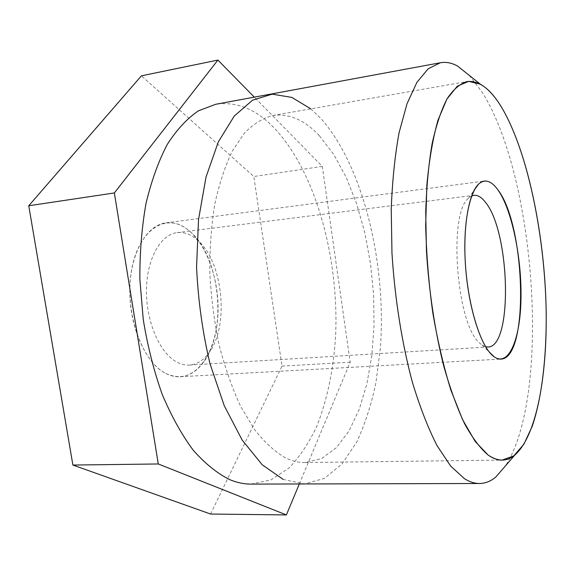 <?xml version="1.0" encoding="UTF-8"?>
<svg xmlns="http://www.w3.org/2000/svg" width="575" height="575" viewBox="0 0 575 575"><rect width="100%" height="100%" fill="white"/><g stroke="black" fill="none" stroke-linecap="round" stroke-linejoin="round"><path stroke-width="0.43" stroke-dasharray="2.88 2.16" d="M210.587 514.036L282.016 366.124L253.798 176.518L141.428 75.821M165.657 373.362C180.521 380.168 193.286 376.273 203.931 361.689C226.981 330.74 220.354 259.44 191.993 233.27L187.234 229.217C165.578 212.427 138.273 229.82 131.459 270.796C124.301 311.6 141.702 361.646 165.657 373.362C170.523 375.885 175.368 377.013 180.176 376.747C201.07 375.446 216.696 347.228 217.982 313.526C219.362 279.824 206.684 243.735 187.234 229.217C180.327 224.121 173.204 222 165.866 222.848C146.424 225.048 129.993 253.748 129.806 290.404C129.476 327.024 145.777 363.314 165.657 373.362M299.316 483.97L350.182 362.207L322.323 166.405L254.315 97.146M251.081 484.092L271.069 479.859L289.038 467.957C299.855 456.679 309.17 442.649 316.976 425.859C327.549 398.77 333.787 368.28 335.678 334.391C338.848 256.127 315.05 170.02 273.24 127.003C255.379 108.898 236.224 101.315 215.769 104.269M322.323 166.405L253.798 176.518M350.182 362.207L282.016 366.124M469.222 75.347L481.807 91.691C535.778 176.151 551.288 394.96 505.526 465.8M485.652 346.768L482.051 345.058L479.672 343.074C456.572 324.832 448.054 213.591 468.409 198.346L471.637 196.003M194.824 237.928C189.074 233.716 183.159 231.948 177.093 232.623C160.518 234.428 146.654 259.045 146.452 290.404C146.129 321.734 159.778 353.028 176.654 361.984C180.924 364.291 185.179 365.326 189.405 365.067C197.053 364.442 203.658 360.23 209.221 352.439C229.058 326.003 223.265 263.709 198.9 241.385L194.824 237.928M319.434 135.815L333.744 154.423L346.251 177.416L356.673 203.823L364.802 232.717L370.473 263.199L373.585 294.414L374.052 325.522L371.824 355.652L366.879 383.906L359.238 409.35L349.003 430.977L336.346 447.738L321.547 458.591L305.059 462.552C298.677 462.645 292.15 461.078 285.495 457.858C274.965 451.799 264.687 442.427 254.667 429.733L240.695 406.439C232.178 388.147 224.99 367.684 219.14 345.043C214.238 321.576 211.14 297.591 209.853 273.089C209.659 248.846 211.298 225.91 214.755 204.29C219.183 183.907 225.019 166.189 232.264 151.146L244.497 133.026C253.482 123.934 262.919 118.091 272.794 115.496C289.218 113.268 304.764 120.038 319.434 135.815M310.787 108.855L321.217 118.881C363.594 166.757 386.587 264.112 380.363 348.119L375.885 382.943C371.234 404.973 364.809 424.738 356.608 442.254L342.017 463.953L324.508 478.342L304.635 483.934L283.216 479.428M482.051 345.058L489.275 352.029M468.409 198.346L474.224 190.153M177.093 232.623L473.937 195.335M189.405 365.067L488.038 346.998M198.9 241.385L191.993 233.27M209.221 352.439L203.931 361.689M305.059 462.552L502.14 460.093M272.794 115.496L466.943 81.578M180.176 376.747L500.89 359.08M165.866 222.848L484.344 181.089"/><path stroke-width="0.86" d="M254.315 97.146L217.911 60.073L141.428 75.821L28.75 205.764L72.896 465.053L210.587 514.036L286.379 514.927L299.316 483.97M217.911 60.073L114.36 192.956L158.283 463.967L286.379 514.927M158.283 463.967L72.896 465.053M440.393 62.747L215.769 104.269L198.389 110.853C187.119 118.507 176.741 129.713 167.246 144.469C158.492 161.201 151.419 180.859 146.014 203.442C141.773 227.369 139.725 252.705 139.869 279.45L143.254 319.571C147.603 346.078 153.892 370.947 162.136 394.184C171.3 415.948 181.643 434.599 193.171 450.146C205.103 463.637 217.314 473.484 229.82 479.679C237.044 482.655 244.131 484.128 251.081 484.092L479.514 483.496C474.612 483.525 469.531 481.886 464.284 478.565L450.592 465.98L436.957 445.474C428.073 427.994 419.894 406.978 412.426 382.418C401.975 343.534 394.795 298.475 391.963 253.065L391.237 208.998C392.323 180.866 394.932 155.437 399.079 132.732L406.985 103.831L416.889 82.39L428.21 68.741L440.393 62.747C446.143 61.748 451.907 62.876 457.671 66.139L469.222 75.347M114.36 192.956L28.75 205.764M487.916 454.875L475.187 441.456L462.602 419.685L450.872 390.094C443.677 366.836 437.654 341.068 432.795 312.786C428.799 283.727 426.42 254.732 425.673 225.795L426.866 185.085C429.18 160.008 432.867 138.431 437.92 120.347L446.861 99.137L457.305 86.178L468.639 81.362L480.326 84.18C487.514 88.255 494.428 95.68 501.069 106.447C525.478 146.74 542.333 222.683 545.668 294.716C548.895 366.534 538.15 434.793 514.805 455.069C506.733 461.797 497.77 461.739 487.916 454.875C492.832 458.426 497.569 460.165 502.14 460.093L513.777 455.867L523.918 444.173L532.292 426.125C541.952 397.426 546.573 356.888 546.214 312.922C545.021 235.764 527.584 150.305 501.069 106.447C490.087 88.536 478.716 80.248 466.943 81.578C459.899 83.749 453.258 89.506 447.034 98.85C441.169 110.299 436.202 125.206 432.134 143.57C428.706 163.738 426.571 186.322 425.723 211.327L426.427 250.528C428.885 290.972 434.973 331.272 443.821 366.361C450.146 388.585 457.082 407.732 464.629 423.811C472.348 437.834 480.111 448.191 487.916 454.875M505.526 465.8L495.873 476.97C490.806 481.239 485.35 483.417 479.514 483.496M497.921 189.865C511.728 209.343 521.561 256.709 521.008 297.253C520.598 337.856 509.292 366.958 494.407 356.989L491.697 354.725C479.974 343.512 468.683 307.201 465.678 268.036C462.616 228.864 468.352 194.048 478.357 184.338C484.61 178.624 491.136 180.464 497.921 189.865C525.794 225.63 529.302 358.879 500.89 359.08C497.928 359.238 494.859 357.794 491.697 354.725C478.795 342.542 466.634 299.604 465.031 256.982C463.328 214.317 472.334 182.203 484.344 181.089C488.879 180.629 493.4 183.554 497.921 189.865M471.637 196.003L473.937 195.335C477.818 194.947 481.706 197.318 485.588 202.465C510.226 232.286 513.029 347.056 488.038 346.998L485.652 346.768M283.216 479.428L262.25 464.808L242.125 439.99L224.236 405.684L209.954 363.594C202.58 332.436 198.123 300.301 196.564 267.174L198.519 219.657L206.022 177.042L218.299 141.946L234.233 116.071L252.597 100.158L272.169 94.156L291.863 97.405L310.787 108.855M480.326 84.18L457.671 66.139M514.805 455.069L495.873 476.97M489.275 352.029L494.407 356.989M474.224 190.153L478.357 184.338"/></g></svg>
